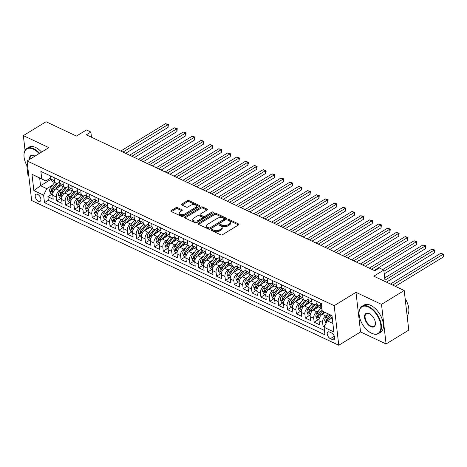 <?xml version="1.0" encoding="UTF-8"?>
<svg xmlns="http://www.w3.org/2000/svg" width="467" height="467" viewBox="0 0 467 467"><rect width="100%" height="100%" fill="white"/><g stroke="black" fill="none" stroke-linecap="round" stroke-linejoin="round"><path stroke-width="0.7" d="M211.516 229.805A0.876 0.467 -6.6 0 0 211.253 230.196A0.876 0.467 -6.6 0 0 211.498 230.476L220.757 234.837A1.255 0.671 -6.6 0 0 222.52 234.703L238.561 224.901A1.255 0.671 -6.6 0 0 238.935 224.347A1.255 0.671 -6.6 0 0 238.584 223.95L229.326 219.583A0.876 0.467 -6.6 0 0 228.094 219.677A0.876 0.467 -6.6 0 0 227.832 220.068A0.876 0.467 -6.6 0 0 228.077 220.348L229.279 220.914A4.005 2.148 -6.6 0 1 230.406 222.193A4.005 2.148 -6.6 0 1 229.215 223.967L227.873 224.785A4.005 2.148 -6.6 0 1 222.234 225.217L221.037 224.65A0.876 0.467 -6.6 0 0 219.805 224.744A0.876 0.467 -6.6 0 0 219.543 225.129A0.876 0.467 -6.6 0 0 219.788 225.409L220.99 225.975A4.005 2.148 -6.6 0 1 222.117 227.26A4.005 2.148 -6.6 0 1 220.926 229.034L219.583 229.852A4.005 2.148 -6.6 0 1 213.944 230.278L212.748 229.711A0.876 0.467 -6.6 0 0 211.516 229.805M38.446 201.213A4.08 2.253 -121.4 0 0 40.18 201.271A4.08 2.253 -121.4 0 0 40.588 197.874A4.08 2.253 -121.4 0 0 37.658 194.365A4.08 2.253 -121.4 0 0 35.924 194.307A4.08 2.253 -121.4 0 0 35.515 197.704A4.08 2.253 -121.4 0 0 38.446 201.213M177.513 207.657A1.255 0.671 -6.6 0 0 175.75 207.792L171.249 210.541A1.255 0.671 -6.6 0 0 170.875 211.096A1.255 0.671 -6.6 0 0 171.226 211.498L181.505 216.344A1.255 0.671 -6.6 0 0 183.268 216.209L199.316 206.408A1.255 0.671 -6.6 0 0 199.689 205.854A1.255 0.671 -6.6 0 0 199.333 205.451L189.053 200.612A1.255 0.671 -6.6 0 0 187.29 200.74L181.856 204.061A1.255 0.671 -6.6 0 0 181.482 204.616A1.255 0.671 -6.6 0 0 181.832 205.019L186.234 207.091A1.255 0.671 -6.6 0 0 187.997 206.957L190.694 205.311A3.351 1.792 -6.6 0 1 194.219 204.628A3.351 1.792 -6.6 0 1 196.35 206.023A3.351 1.792 -6.6 0 1 195.352 207.506L184.792 213.962A3.351 1.792 -6.6 0 1 181.26 214.645A3.351 1.792 -6.6 0 1 179.135 213.25A3.351 1.792 -6.6 0 1 180.128 211.761L181.891 210.687A1.255 0.671 -6.6 0 0 182.264 210.132A1.255 0.671 -6.6 0 0 181.908 209.736L177.513 207.657L177.635 208.731A1.255 0.671 -6.6 0 0 175.872 208.866L171.412 211.586M381.498 304.373L355.977 292.348L360.559 331.944L386.081 343.969L381.498 304.373L404.2 290.509L373.798 276.184L383.786 270.078L379.35 267.988L374.808 270.761L86.337 134.829L90.878 132.056L86.442 129.966L76.454 136.066L46.052 121.741L23.35 135.611L25.055 150.356M355.977 292.348L334.185 305.663L27.074 160.952L48.866 147.636L23.35 135.611M198.341 223.314A1.255 0.671 -6.6 0 0 197.967 223.868A1.255 0.671 -6.6 0 0 198.323 224.265L208.603 229.11A1.255 0.671 -6.6 0 0 210.366 228.976L226.407 219.175A1.255 0.671 -6.6 0 0 226.781 218.62A1.255 0.671 -6.6 0 0 226.431 218.223L216.151 213.378A1.255 0.671 -6.6 0 0 214.388 213.512L198.341 223.314L198.463 224.329M195.054 222.73L184.774 217.885A1.255 0.671 -6.6 0 1 184.424 217.482A1.255 0.671 -6.6 0 1 184.798 216.927L200.839 207.126A1.255 0.671 -6.6 0 1 202.602 206.992L207.004 209.064A1.255 0.671 -6.6 0 1 207.354 209.467A1.255 0.671 -6.6 0 1 206.98 210.022L200.471 213.997A1.255 0.671 -6.6 0 0 200.104 214.551A1.255 0.671 -6.6 0 0 200.454 214.948L203.373 216.326A1.255 0.671 -6.6 0 0 205.136 216.192L211.907 212.053A0.876 0.467 -6.6 0 1 212.835 211.878A0.876 0.467 -6.6 0 1 213.39 212.24A0.876 0.467 -6.6 0 1 213.127 212.631L196.817 222.596A1.255 0.671 -6.6 0 1 195.054 222.73M26.788 165.324L27.932 175.207L28.773 175.598M404.2 290.509L408.783 330.099L386.081 343.969M52.088 194.161L47.885 196.73L53.215 199.24L52.759 195.334L56.309 197.004A5.102 3.263 -64.8 0 1 59.449 190.507L61.521 189.24M60.961 198.347L56.764 200.909L62.088 203.419L61.638 199.514L65.187 201.189A5.102 3.263 -64.8 0 1 68.322 194.686L70.394 193.42M69.84 202.526L65.637 205.095L70.966 207.605L70.511 203.7L74.06 205.369A5.102 3.263 -64.8 0 1 77.201 198.872L79.273 197.605M78.713 206.712L74.516 209.274L79.839 211.785L79.39 207.879L82.939 209.555A5.102 3.263 -64.8 0 1 86.074 203.052L88.146 201.785M87.592 210.891L83.389 213.46L88.718 215.97L88.263 212.065L91.812 213.734A5.102 3.263 -64.8 0 1 94.953 207.237L97.025 205.97M96.465 215.077L92.268 217.64L97.591 220.15L97.142 216.244L100.691 217.92A5.102 3.263 -64.8 0 1 103.826 211.417L105.898 210.15M105.344 219.257L101.141 221.825L106.47 224.335L106.015 220.43L109.57 222.099A5.102 3.263 -64.8 0 1 112.705 215.602L114.777 214.335M114.217 223.442L110.019 226.005L115.343 228.515L114.894 224.609L118.443 226.285A5.102 3.263 -64.8 0 1 121.578 219.782L123.65 218.515M123.095 227.622L118.892 230.19L124.222 232.7L123.767 228.789L127.322 230.465A5.102 3.263 -64.8 0 1 130.456 223.967L132.529 222.701M131.968 231.807L127.771 234.37L133.095 236.88L132.646 232.975L136.195 234.65A5.102 3.263 -64.8 0 1 139.329 228.147L141.402 226.88M140.847 235.987L136.644 238.555L141.974 241.065L141.519 237.154L145.074 238.83A5.102 3.263 -64.8 0 1 148.208 232.333L150.281 231.066M149.726 240.172L145.523 242.735L150.847 245.245L150.397 241.34L153.947 243.015A5.102 3.263 -64.8 0 1 157.081 236.512L159.154 235.245M158.599 244.352L154.402 246.92L159.726 249.431L159.27 245.519L162.825 247.195A5.102 3.263 -64.8 0 1 165.96 240.698L168.032 239.431M167.478 248.537L163.275 251.1L168.599 253.61L168.149 249.705L171.698 251.38A5.102 3.263 -64.8 0 1 174.839 244.877L176.905 243.611M176.351 252.717L172.154 255.286L177.478 257.796L177.022 253.885L180.577 255.56A5.102 3.263 -64.8 0 1 183.712 249.063L185.784 247.796M185.23 256.903L181.027 259.465L186.351 261.975L185.901 258.07L189.45 259.745A5.102 3.263 -64.8 0 1 192.591 253.242L194.657 251.976M194.103 261.082L189.906 263.651L195.229 266.155L194.78 262.25L198.329 263.925A5.102 3.263 -64.8 0 1 201.464 257.428L203.536 256.161M202.982 265.268L198.779 267.83L204.102 270.34L203.653 266.435L207.202 268.105A5.102 3.263 -64.8 0 1 210.343 261.608L212.415 260.341M211.855 269.447L207.657 272.016L212.981 274.52L212.532 270.615L216.081 272.29A5.102 3.263 -64.8 0 1 219.216 265.793L221.288 264.526M220.733 273.627L216.53 276.195L221.854 278.706L221.405 274.8L224.954 276.47A5.102 3.263 -64.8 0 1 228.094 269.973L230.167 268.706M229.606 277.812L225.409 280.381L230.733 282.885L230.284 278.98L233.833 280.655A5.102 3.263 -64.8 0 1 236.967 274.158L239.04 272.891M238.485 281.992L234.282 284.561L239.612 287.071L239.157 283.165L242.706 284.835A5.102 3.263 -64.8 0 1 245.846 278.338L247.919 277.071M247.358 286.178L243.161 288.746L248.485 291.25L248.035 287.345L251.585 289.02A5.102 3.263 -64.8 0 1 254.719 282.523L256.792 281.257M256.237 290.357L252.034 292.926L257.364 295.436L256.908 291.531L260.458 293.2A5.102 3.263 -64.8 0 1 263.598 286.703L265.67 285.436M265.11 294.543L260.913 297.111L266.237 299.616L265.787 295.71L269.336 297.386A5.102 3.263 -64.8 0 1 272.471 290.888L274.543 289.622M273.989 298.722L269.786 301.291L275.116 303.801L274.66 299.896L278.209 301.565A5.102 3.263 -64.8 0 1 281.35 295.068L283.422 293.801M282.862 302.908L278.665 305.471L283.989 307.981L283.539 304.075L287.088 305.751A5.102 3.263 -64.8 0 1 290.223 299.254L292.295 297.987M291.741 307.088L287.538 309.656L292.867 312.166L292.412 308.261L295.961 309.93A5.102 3.263 -64.8 0 1 299.102 303.433L301.174 302.167M300.614 311.273L296.417 313.836L301.74 316.346L301.291 312.441L304.84 314.116A5.102 3.263 -64.8 0 1 307.975 307.619L310.047 306.352M309.493 315.453L305.29 318.021L310.619 320.531L310.164 316.626L313.713 318.296A5.102 3.263 -64.8 0 1 316.854 311.798L318.926 310.532M318.366 319.638L314.168 322.201L319.492 324.711L319.043 320.806A5.102 3.263 -64.8 0 1 322.177 314.309L325.125 312.505M52.759 195.334A5.102 3.263 115.2 0 1 55.9 188.831L61.154 185.621M61.638 199.514A5.102 3.263 115.2 0 1 64.773 193.017L70.032 189.8M70.511 203.7A5.102 3.263 115.2 0 1 73.652 197.197L78.911 193.986M79.39 207.879A5.102 3.263 115.2 0 1 82.525 201.382L87.784 198.166M88.263 212.065A5.102 3.263 115.2 0 1 91.404 205.562L96.663 202.351M97.142 216.244A5.102 3.263 115.2 0 1 100.277 209.747L105.536 206.531M106.015 220.43A5.102 3.263 115.2 0 1 109.155 213.927L114.415 210.716M114.894 224.609A5.102 3.263 115.2 0 1 118.028 218.112L123.288 214.896M123.767 228.789A5.102 3.263 115.2 0 1 126.907 222.292L132.167 219.081M132.646 232.975A5.102 3.263 115.2 0 1 135.78 226.477L141.04 223.261M141.519 237.154A5.102 3.263 115.2 0 1 144.659 230.657L149.919 227.447M150.397 241.34A5.102 3.263 115.2 0 1 153.532 234.843L158.792 231.626M159.27 245.519A5.102 3.263 115.2 0 1 162.411 239.022L167.671 235.812M168.149 249.705A5.102 3.263 115.2 0 1 171.284 243.208L176.544 239.991M177.022 253.885A5.102 3.263 115.2 0 1 180.163 247.387L185.422 244.177M185.901 258.07A5.102 3.263 115.2 0 1 189.036 251.573L194.295 248.356M194.78 262.25A5.102 3.263 115.2 0 1 197.915 255.753L203.174 252.542M203.653 266.435A5.102 3.263 115.2 0 1 206.788 259.938L212.047 256.722M212.532 270.615A5.102 3.263 115.2 0 1 215.666 264.118L220.926 260.907M221.405 274.8A5.102 3.263 115.2 0 1 224.539 268.303L229.799 265.087M230.284 278.98A5.102 3.263 115.2 0 1 233.418 272.483L238.678 269.272M239.157 283.165A5.102 3.263 115.2 0 1 242.291 276.662L247.551 273.452M248.035 287.345A5.102 3.263 115.2 0 1 251.17 280.848L256.43 277.637M256.908 291.531A5.102 3.263 115.2 0 1 260.049 285.028L265.303 281.817M265.787 295.71A5.102 3.263 115.2 0 1 268.922 289.213L274.182 286.002M274.66 299.896A5.102 3.263 115.2 0 1 277.801 293.393L283.055 290.182M283.539 304.075A5.102 3.263 115.2 0 1 286.674 297.578L291.933 294.368M292.412 308.261A5.102 3.263 115.2 0 1 295.553 301.758L300.812 298.547M301.291 312.441A5.102 3.263 115.2 0 1 304.426 305.943L309.685 302.733M310.164 316.626A5.102 3.263 115.2 0 1 313.304 310.123L318.564 306.912M331.552 332.953L329.603 332.037A3.958 2.183 -121.4 0 0 327.922 331.979A3.958 2.183 -121.4 0 0 327.53 335.265A3.958 2.183 -121.4 0 0 330.367 338.668L332.323 339.591A3.958 2.183 -121.4 0 0 333.998 339.649A3.958 2.183 -121.4 0 0 334.39 336.357A3.958 2.183 -121.4 0 0 331.552 332.953M334.185 305.663L338.768 345.259L31.657 200.541L27.074 160.952M47.885 196.73L48.299 200.314L44.488 202.643L324.968 334.81L324.104 327.32L327.239 320.817L332.23 317.77M44.488 202.643L43.624 195.153L33.858 190.554L31.978 174.284L41.738 178.89L40.874 171.395L321.354 303.562L322.224 311.057L331.984 315.657L333.87 331.92L324.104 327.32M59.624 182.148L58.556 182.801A5.102 3.263 -64.8 0 1 55.888 183.14A5.102 3.263 -64.8 0 1 54.429 180.741L54.067 177.612M68.503 186.327L67.435 186.981A5.102 3.263 -64.8 0 1 64.761 187.32A5.102 3.263 -64.8 0 1 63.308 184.92L62.946 181.797M77.382 190.513L76.308 191.166A5.102 3.263 -64.8 0 1 73.64 191.505A5.102 3.263 -64.8 0 1 72.181 189.106L71.819 185.977M86.255 194.692L85.187 195.346A5.102 3.263 -64.8 0 1 82.513 195.685A5.102 3.263 -64.8 0 1 81.06 193.285L80.698 190.162M95.134 198.878L94.06 199.532A5.102 3.263 -64.8 0 1 91.392 199.87A5.102 3.263 -64.8 0 1 89.933 197.471L89.571 194.342M104.007 203.057L102.938 203.711A5.102 3.263 -64.8 0 1 100.265 204.05A5.102 3.263 -64.8 0 1 98.811 201.651L98.449 198.528M112.886 207.243L111.811 207.897A5.102 3.263 -64.8 0 1 109.144 208.235A5.102 3.263 -64.8 0 1 107.684 205.836L107.322 202.707M121.759 211.423L120.69 212.076A5.102 3.263 -64.8 0 1 118.017 212.415A5.102 3.263 -64.8 0 1 116.563 210.016L116.201 206.893M130.637 215.608L129.563 216.262A5.102 3.263 -64.8 0 1 126.896 216.595A5.102 3.263 -64.8 0 1 125.436 214.201L125.074 211.072M139.51 219.788L138.442 220.442A5.102 3.263 -64.8 0 1 135.769 220.78A5.102 3.263 -64.8 0 1 134.315 218.381L133.953 215.258M148.389 223.973L147.315 224.627A5.102 3.263 -64.8 0 1 144.647 224.96A5.102 3.263 -64.8 0 1 143.188 222.566L142.826 219.437M157.262 228.153L156.194 228.807A5.102 3.263 -64.8 0 1 153.52 229.145A5.102 3.263 -64.8 0 1 152.067 226.746L151.705 223.623M166.141 232.338L165.067 232.992A5.102 3.263 -64.8 0 1 162.399 233.325A5.102 3.263 -64.8 0 1 160.94 230.931L160.578 227.803M175.014 236.518L173.946 237.172A5.102 3.263 -64.8 0 1 171.272 237.51A5.102 3.263 -64.8 0 1 169.819 235.111L169.457 231.988M183.893 240.703L182.819 241.357A5.102 3.263 -64.8 0 1 180.151 241.69A5.102 3.263 -64.8 0 1 178.692 239.297L178.33 236.168M192.766 244.883L191.698 245.537A5.102 3.263 -64.8 0 1 189.024 245.875A5.102 3.263 -64.8 0 1 187.571 243.476L187.209 240.353M201.645 249.069L200.571 249.722A5.102 3.263 -64.8 0 1 197.903 250.055A5.102 3.263 -64.8 0 1 196.444 247.662L196.082 244.533M210.518 253.248L209.45 253.902A5.102 3.263 -64.8 0 1 206.776 254.241A5.102 3.263 -64.8 0 1 205.322 251.841L204.96 248.718M219.397 257.434L218.322 258.088A5.102 3.263 -64.8 0 1 215.655 258.42A5.102 3.263 -64.8 0 1 214.195 256.027L213.833 252.898M228.27 261.613L227.201 262.267A5.102 3.263 -64.8 0 1 224.528 262.606A5.102 3.263 -64.8 0 1 223.074 260.207L222.712 257.083M237.148 265.799L236.074 266.453A5.102 3.263 -64.8 0 1 233.407 266.785A5.102 3.263 -64.8 0 1 231.947 264.392L231.585 261.263M246.021 269.979L244.953 270.632A5.102 3.263 -64.8 0 1 242.28 270.971A5.102 3.263 -64.8 0 1 240.826 268.572L240.464 265.449M254.9 274.164L253.832 274.818A5.102 3.263 -64.8 0 1 251.158 275.151A5.102 3.263 -64.8 0 1 249.699 272.757L249.337 269.628M263.773 278.344L262.705 278.997A5.102 3.263 -64.8 0 1 260.037 279.336A5.102 3.263 -64.8 0 1 258.578 276.937L258.216 273.814M272.652 282.529L271.584 283.183A5.102 3.263 -64.8 0 1 268.91 283.516A5.102 3.263 -64.8 0 1 267.451 281.122L267.095 277.993M281.525 286.709L280.457 287.363A5.102 3.263 -64.8 0 1 277.789 287.701A5.102 3.263 -64.8 0 1 276.33 285.302L275.968 282.179M290.404 290.894L289.336 291.548A5.102 3.263 -64.8 0 1 286.662 291.881A5.102 3.263 -64.8 0 1 285.209 289.487L284.847 286.359M299.283 295.074L298.209 295.728A5.102 3.263 -64.8 0 1 295.541 296.066A5.102 3.263 -64.8 0 1 294.082 293.667L293.72 290.544M308.156 299.259L307.088 299.913A5.102 3.263 -64.8 0 1 304.414 300.246A5.102 3.263 -64.8 0 1 302.96 297.853L302.598 294.724M317.035 303.439L315.961 304.093A5.102 3.263 -64.8 0 1 313.293 304.431A5.102 3.263 -64.8 0 1 311.833 302.032L311.471 298.909M325.184 325.079L323.041 326.386L322.592 322.481A5.102 3.263 -64.8 0 1 325.727 315.978L327.799 314.717M321.926 308.5L318.617 306.942A5.102 3.263 -64.8 0 1 317.157 304.542L316.795 301.419M321.926 308.477A5.102 3.263 -64.8 0 1 320.712 306.218L320.35 303.089M50.518 175.942L50.88 179.065A5.102 3.263 115.2 0 0 52.333 181.465L55.888 183.14M59.391 180.122L59.753 183.251A5.102 3.263 115.2 0 0 61.212 185.644L64.761 187.32M68.27 184.307L68.631 187.43A5.102 3.263 115.2 0 0 70.085 189.83L73.64 191.505M77.143 188.487L77.504 191.616A5.102 3.263 115.2 0 0 78.964 194.009L82.513 195.685M86.021 192.673L86.383 195.796A5.102 3.263 115.2 0 0 87.837 198.195L91.392 199.87M94.894 196.852L95.256 199.981A5.102 3.263 115.2 0 0 96.716 202.374L100.265 204.05M103.773 201.038L104.135 204.161A5.102 3.263 115.2 0 0 105.589 206.56L109.144 208.235M112.646 205.217L113.008 208.346A5.102 3.263 115.2 0 0 114.468 210.74L118.017 212.415M121.525 209.403L121.887 212.526A5.102 3.263 115.2 0 0 123.346 214.925L126.896 216.595M130.404 213.582L130.76 216.711A5.102 3.263 115.2 0 0 132.219 219.105L135.769 220.78M139.277 217.768L139.639 220.891A5.102 3.263 115.2 0 0 141.098 223.29L144.647 224.96M148.156 221.948L148.518 225.076A5.102 3.263 115.2 0 0 149.971 227.47L153.52 229.145M157.029 226.133L157.391 229.256A5.102 3.263 115.2 0 0 158.85 231.655L162.399 233.325M165.908 230.313L166.27 233.442A5.102 3.263 115.2 0 0 167.723 235.835L171.272 237.51M174.781 234.498L175.143 237.621A5.102 3.263 115.2 0 0 176.602 240.02L180.151 241.69M183.659 238.678L184.021 241.807A5.102 3.263 115.2 0 0 185.475 244.2L189.024 245.875M192.532 242.863L192.894 245.986A5.102 3.263 115.2 0 0 194.354 248.386L197.903 250.055M201.411 247.043L201.773 250.172A5.102 3.263 115.2 0 0 203.227 252.565L206.776 254.241M210.284 251.228L210.646 254.352A5.102 3.263 115.2 0 0 212.106 256.751L215.655 258.42M219.163 255.408L219.525 258.537A5.102 3.263 115.2 0 0 220.979 260.93L224.528 262.606M228.036 259.594L228.398 262.717A5.102 3.263 115.2 0 0 229.857 265.116L233.407 266.785M236.915 263.773L237.277 266.902A5.102 3.263 115.2 0 0 238.73 269.296L242.28 270.971M245.788 267.959L246.15 271.082A5.102 3.263 115.2 0 0 247.609 273.481L251.158 275.151M254.667 272.138L255.029 275.267A5.102 3.263 115.2 0 0 256.482 277.661L260.037 279.336M263.54 276.324L263.902 279.447A5.102 3.263 115.2 0 0 265.361 281.846L268.91 283.516M272.419 280.504L272.781 283.627A5.102 3.263 115.2 0 0 274.234 286.026L277.789 287.701M281.292 284.689L281.654 287.812A5.102 3.263 115.2 0 0 283.113 290.211L286.662 291.881M290.17 288.869L290.532 291.992A5.102 3.263 115.2 0 0 291.986 294.391L295.541 296.066M299.043 293.054L299.405 296.177A5.102 3.263 115.2 0 0 300.865 298.576L304.414 300.246M307.922 297.234L308.284 300.357A5.102 3.263 115.2 0 0 309.738 302.756L313.293 304.431M314.168 322.201L313.713 318.296M305.29 318.021L304.84 314.116M296.417 313.836L295.961 309.93M287.538 309.656L287.088 305.751M278.665 305.471L278.209 301.565M269.786 301.291L269.336 297.386M260.913 297.111L260.458 293.2M252.034 292.926L251.585 289.02M243.161 288.746L242.706 284.835M234.282 284.561L233.833 280.655M225.409 280.381L224.954 276.47M216.53 276.195L216.081 272.29M207.657 272.016L207.202 268.105M198.779 267.83L198.329 263.925M189.906 263.651L189.45 259.745M181.027 259.465L180.577 255.56M172.154 255.286L171.698 251.38M163.275 251.1L162.825 247.195M154.402 246.92L153.947 243.015M145.523 242.735L145.074 238.83M136.644 238.555L136.195 234.65M127.771 234.37L127.322 230.465M118.892 230.19L118.443 226.285M110.019 226.005L109.57 222.099M101.141 221.825L100.691 217.92M92.268 217.64L91.812 213.734M83.389 213.46L82.939 209.555M74.516 209.274L74.06 205.369M65.637 205.095L65.187 201.189M56.764 200.909L56.309 197.004M48.299 200.314L324.466 330.443M323.041 326.386L324.273 326.964M50.926 179.381L40.547 185.726L46.758 188.65L52.643 185.06M327.239 320.817L332.889 323.485M332.002 315.78L322.224 311.057L319.265 314.857A1.722 1.103 -64.8 0 0 318.879 315.558L317.572 316.357C317.869 317.437 318.225 317.607 318.634 316.859A3.38 2.16 -64.8 0 1 319.656 314.443L322.259 311.075M360.559 331.944L338.768 345.259M91.479 137.251L90.878 132.056M385.112 281.513L383.786 270.078M50.751 177.962L45.865 180.951L39.654 178.02L40.547 185.726L33.858 190.554M41.738 178.89L45.865 180.951M46.758 188.65L43.624 195.153M31.978 174.284L39.654 178.02M212.03 230.727A0.876 0.467 -6.6 0 1 212.87 230.786L214.067 231.346A4.005 2.148 -6.6 0 0 219.712 230.92L219.583 229.852M222.117 227.26L222.239 228.328A4.005 2.148 -6.6 0 1 221.049 230.103L219.712 230.92M230.406 222.193L230.529 223.267A4.005 2.148 -6.6 0 1 229.338 225.041L228.001 225.853A4.005 2.148 -6.6 0 1 222.356 226.285L221.16 225.719A0.876 0.467 -6.6 0 0 220.319 225.66M238.52 224.931L229.449 220.657A0.876 0.467 -6.6 0 0 228.608 220.599M226.367 219.204L216.274 214.446A1.255 0.671 -6.6 0 0 214.511 214.581L198.51 224.353M208.895 227.896A0.876 0.467 -6.6 0 0 210.127 227.803L224.207 219.198A0.876 0.467 -6.6 0 0 224.469 218.813A0.876 0.467 -6.6 0 0 224.224 218.533L222.957 217.937A4.005 2.148 -6.6 0 0 217.318 218.363L207.692 224.248A4.005 2.148 -6.6 0 0 206.502 226.022A4.005 2.148 -6.6 0 0 207.628 227.301L208.895 227.896L209.018 228.97A0.876 0.467 -6.6 0 0 210.249 228.871L210.127 227.803M224.469 218.813L224.592 219.881A0.876 0.467 -6.6 0 1 224.335 220.272L210.249 228.871M206.502 226.022L206.624 227.09A4.005 2.148 -6.6 0 0 207.751 228.375L207.628 227.301M209.018 228.97L207.751 228.375M184.961 217.972L200.962 208.194L200.839 207.126M206.939 210.045L202.725 208.06A1.255 0.671 -6.6 0 0 200.962 208.194M200.104 214.551L200.226 215.62A1.255 0.671 -6.6 0 0 200.577 216.023L203.495 217.394A1.255 0.671 -6.6 0 0 205.258 217.26L212.036 213.121L211.907 212.053M212.619 212.94A0.876 0.467 -6.6 0 0 212.036 213.121M193.723 218.118A3.351 1.792 -6.6 0 0 192.725 219.601A3.351 1.792 -6.6 0 0 194.856 221.002A3.351 1.792 -6.6 0 0 198.382 220.319L202.106 218.042A1.255 0.671 -6.6 0 0 202.48 217.488A1.255 0.671 -6.6 0 0 202.123 217.091L199.205 215.713A1.255 0.671 -6.6 0 0 197.442 215.847L193.723 218.118M192.725 219.601L192.848 220.675A3.351 1.792 -6.6 0 0 194.978 222.07A3.351 1.792 -6.6 0 0 198.51 221.387L198.382 220.319M202.48 217.488L202.602 218.562A1.255 0.671 -6.6 0 1 202.229 219.116L198.51 221.387M181.844 210.716L177.635 208.731M179.135 213.25L179.258 214.318A3.351 1.792 -6.6 0 0 181.389 215.713A3.351 1.792 -6.6 0 0 184.914 215.03L184.792 213.962M196.35 206.023L196.473 207.097A3.351 1.792 -6.6 0 1 195.475 208.58L184.914 215.03M199.269 206.437L189.176 201.68A1.255 0.671 -6.6 0 0 187.413 201.814L182.019 205.106M330.829 318.628L332.136 316.941M326.059 323.263L324.74 320.619A3.38 2.16 -64.8 0 1 325.779 317.327L328.319 314.046M395.31 286.318L443.23 257.048L442.92 254.369L440.702 253.324L390.447 284.024M327.589 320.607A3.38 2.16 -64.8 0 1 328.529 318.622L331.074 315.342M330.006 314.84L327.466 318.12A3.38 2.16 115.2 0 0 326.445 320.543L326.918 321.483M326.445 320.543L327.752 319.743A1.722 1.103 -64.8 0 1 328.138 319.043L331.021 315.318M392.665 285.074L442.92 254.369L443.527 254.141L443.23 257.048M440.702 253.324L443.527 254.141M371.493 333.175A15.563 8.587 -121.4 0 0 380.809 325.225A15.563 8.587 -121.4 0 0 368.469 307.064A15.563 8.587 -121.4 0 0 359.047 313.123A15.563 8.587 -121.4 0 0 371.218 333.047A15.563 8.587 -121.4 0 0 371.493 333.175M359.047 312.954A15.948 8.797 58.6 0 1 359.053 312.785A15.948 8.797 58.6 0 1 361.937 306.346A15.948 8.797 58.6 0 1 368.702 306.58A15.948 8.797 58.6 0 1 380.15 320.298A15.948 8.797 58.6 0 1 378.568 333.566A15.948 8.797 58.6 0 1 371.802 333.333A15.948 8.797 58.6 0 1 371.522 333.193A15.948 8.797 58.6 0 1 371.37 333.117M370.734 326.649A7.781 4.296 58.6 0 1 364.564 317.572A7.781 4.296 58.6 0 1 369.222 313.596A7.781 4.296 58.6 0 1 369.362 313.661A7.781 4.296 58.6 0 1 375.445 323.619A7.781 4.296 58.6 0 1 370.734 326.649M369.514 313.736A7.402 4.08 -121.4 0 0 366.397 313.643A7.402 4.08 -121.4 0 0 365.661 319.796A7.402 4.08 -121.4 0 0 370.967 326.159A7.402 4.08 -121.4 0 0 374.108 326.27A7.402 4.08 -121.4 0 0 375.445 323.45M405.128 298.524A15.948 8.797 58.6 0 1 407.131 315.85M406.255 308.278A15.948 8.797 58.6 0 1 406.605 311.285M361.937 306.346L363.933 305.126A15.948 8.797 58.6 0 1 370.705 305.36A15.948 8.797 58.6 0 1 382.146 319.078A15.948 8.797 58.6 0 1 380.564 332.346L378.568 333.566M39.123 153.59A15.563 8.587 -121.4 0 0 33.396 149.177A15.563 8.587 -121.4 0 0 23.975 155.231A15.563 8.587 -121.4 0 0 27.781 167.028M23.98 155.062A15.948 8.797 58.6 0 1 23.98 154.892A15.948 8.797 58.6 0 1 26.87 148.453A15.948 8.797 58.6 0 1 33.636 148.687A15.948 8.797 58.6 0 1 39.584 153.31M29.474 159.486A7.781 4.296 58.6 0 1 34.155 155.704A7.781 4.296 58.6 0 1 34.289 155.768A7.781 4.296 58.6 0 1 34.943 156.141M34.441 155.85A7.402 4.08 -121.4 0 0 31.324 155.75A7.402 4.08 -121.4 0 0 29.993 159.165M26.87 148.453L28.866 147.233A15.948 8.797 58.6 0 1 35.632 147.467A15.948 8.797 58.6 0 1 41.581 152.09M324.583 312.843L324.921 312.4M321.938 314.466L323.923 311.903M319.014 319.942L317 318.99L315.867 316.433A3.38 2.16 -64.8 0 1 316.9 313.147L320.882 308.004M386.437 282.138L434.351 252.863L434.041 250.189L431.823 249.144L384.697 277.935M322.037 309.481L318.587 313.941A3.38 2.16 115.2 0 0 317.572 316.357M318.412 317.321L318.634 316.859M384.954 280.177L434.041 250.189L434.649 249.956L434.351 252.863M431.823 249.144L434.649 249.956M315.704 308.658L317.683 306.101M313.059 310.281L317.216 304.916M310.141 315.762L308.121 314.811L306.988 312.254A3.38 2.16 -64.8 0 1 308.027 308.961L312.003 303.824M384.23 273.878L425.478 248.683L425.168 246.004L422.95 244.959L382.683 269.558M313.719 304.577L309.714 309.755A3.38 2.16 115.2 0 0 308.693 312.178C308.996 313.258 309.352 313.427 309.761 312.68A3.38 2.16 -64.8 0 1 310.777 310.257L315.295 304.426M308.693 312.178L310 311.378A1.722 1.103 -64.8 0 1 310.386 310.678L315.196 304.461M309.533 313.135L309.761 312.68M383.915 271.204L425.168 246.004L425.776 245.776L425.478 248.683M422.95 244.959L425.776 245.776M306.831 304.478L308.804 301.921M304.186 306.101L308.343 300.73M301.262 311.577L299.248 310.625L298.115 308.068A3.38 2.16 -64.8 0 1 299.149 304.782L303.13 299.639M374.131 270.446L416.599 244.498L416.29 241.824L414.071 240.779L369.269 268.151M304.846 300.398L300.836 305.576A3.38 2.16 115.2 0 0 299.82 307.992C300.118 309.072 300.474 309.242 300.882 308.494A3.38 2.16 -64.8 0 1 301.904 306.078L306.416 300.24M299.82 307.992L301.127 307.193A1.722 1.103 -64.8 0 1 301.513 306.492L306.323 300.281M300.655 308.956L300.882 308.494M371.487 269.196L416.29 241.824L416.897 241.591L416.599 244.498M414.071 240.779L416.897 241.591M297.952 300.293L299.931 297.736M295.307 301.916L299.464 296.551M292.389 307.397L290.369 306.445L289.236 303.889A3.38 2.16 -64.8 0 1 290.276 300.596L294.251 295.459M365.258 266.26L407.726 240.318L407.417 237.639L405.193 236.594L360.39 263.966M295.967 296.212L291.963 301.39A3.38 2.16 115.2 0 0 290.941 303.813C291.245 304.893 291.601 305.062 292.009 304.315A3.38 2.16 -64.8 0 1 293.025 301.892L297.543 296.06M290.941 303.813L292.249 303.013A1.722 1.103 -64.8 0 1 292.634 302.312L297.444 296.096M291.782 304.77L292.009 304.315M362.608 265.011L407.417 237.639L408.024 237.411L407.726 240.318M405.193 236.594L408.024 237.411M289.079 296.113L291.052 293.556M286.434 297.736L290.591 292.365M283.51 303.211L281.496 302.26L280.363 299.703A3.38 2.16 -64.8 0 1 281.397 296.417L285.378 291.274M356.379 262.08L398.847 236.133L398.538 233.459L396.32 232.414L351.511 259.786M287.094 292.033L283.084 297.21A3.38 2.16 115.2 0 0 282.068 299.627C282.366 300.713 282.722 300.876 283.13 300.129A3.38 2.16 -64.8 0 1 284.152 297.712L288.664 291.881M282.068 299.627L283.376 298.827A1.722 1.103 -64.8 0 1 283.761 298.127L288.571 291.916M282.903 300.59L283.13 300.129M353.735 260.831L398.538 233.459L399.145 233.226L398.847 236.133M396.32 232.414L399.145 233.226M280.2 291.928L282.179 289.371M277.556 293.55L281.712 288.186M274.631 299.032L272.617 298.08L271.485 295.523A3.38 2.16 -64.8 0 1 272.524 292.231L276.499 287.094M347.506 257.895L389.974 231.953L389.665 229.274L387.441 228.229L342.638 255.601M278.215 287.847L274.211 293.025A3.38 2.16 115.2 0 0 273.189 295.448C273.493 296.527 273.849 296.697 274.257 295.95A3.38 2.16 -64.8 0 1 275.273 293.527L279.791 287.695M273.189 295.448L274.497 294.648A1.722 1.103 -64.8 0 1 274.882 293.947L279.692 287.73M274.03 296.405L274.257 295.95M344.856 256.646L389.665 229.274L390.272 229.046L389.974 231.953M387.441 228.229L390.272 229.046M271.327 287.748L273.3 285.191M268.683 289.371L272.839 284M265.758 294.846L263.744 293.895L262.606 291.338A3.38 2.16 -64.8 0 1 263.645 288.051L267.626 282.909M338.628 253.715L381.095 227.768L380.786 225.094L378.568 224.049L333.759 251.421M269.342 283.667L265.332 288.845A3.38 2.16 115.2 0 0 264.316 291.262C264.614 292.348 264.97 292.511 265.379 291.764A3.38 2.16 -64.8 0 1 266.4 289.347L270.913 283.516M264.316 291.262L265.618 290.462A1.722 1.103 -64.8 0 1 266.009 289.762L270.819 283.551M265.151 292.225L265.379 291.764M335.983 252.466L380.786 225.094L381.393 224.861L381.095 227.768M378.568 224.049L381.393 224.861M262.448 283.562L264.427 281.006M259.804 285.185L263.96 279.821M256.879 290.667L254.865 289.715L253.733 287.158A3.38 2.16 -64.8 0 1 254.772 283.866L258.747 278.729M329.749 249.53L372.222 223.588L371.913 220.909L369.689 219.864L324.886 247.236M260.463 279.482L256.459 284.66A3.38 2.16 115.2 0 0 255.437 287.082C255.741 288.162 256.097 288.332 256.506 287.584A3.38 2.16 -64.8 0 1 257.521 285.162L262.04 279.33M255.437 287.082L256.745 286.283A1.722 1.103 -64.8 0 1 257.13 285.582L261.94 279.365M256.278 288.04L256.506 287.584M327.104 248.281L371.913 220.909L372.52 220.681L372.222 223.588M369.689 219.864L372.52 220.681M253.569 279.383L255.548 276.826M250.931 281.006L255.087 275.635M248.006 286.481L245.992 285.53L244.854 282.973A3.38 2.16 -64.8 0 1 245.893 279.686L249.874 274.543M320.876 245.35L363.344 219.402L363.034 216.729L360.816 215.684L316.007 243.056M251.59 275.302L247.58 280.48A3.38 2.16 115.2 0 0 246.564 282.897C246.862 283.983 247.218 284.146 247.627 283.399A3.38 2.16 -64.8 0 1 248.648 280.982L253.161 275.151M246.564 282.897L247.866 282.097A1.722 1.103 -64.8 0 1 248.257 281.397L253.067 275.186M247.399 283.86L247.627 283.399M318.231 244.101L363.034 216.729L363.641 216.495L363.344 219.402M360.816 215.684L363.641 216.495M244.696 275.197L246.675 272.64M242.052 276.826L246.208 271.455M239.127 282.302L237.113 281.35L235.981 278.793A3.38 2.16 -64.8 0 1 237.02 275.501L240.995 270.364M311.997 241.165L354.471 215.223L354.155 212.543L351.937 211.498L307.134 238.87M242.712 271.117L238.707 276.295A3.38 2.16 115.2 0 0 237.685 278.717C237.989 279.797 238.339 279.966 238.754 279.219A3.38 2.16 -64.8 0 1 239.769 276.797L244.288 270.965M237.685 278.717L238.993 277.918A1.722 1.103 -64.8 0 1 239.378 277.217L244.188 271M238.526 279.675L238.754 279.219M309.352 239.915L354.155 212.543L354.768 212.316L354.471 215.223M351.937 211.498L354.768 212.316M235.817 271.018L237.796 268.461M233.179 272.64L237.335 267.27M230.254 278.116L228.24 277.17L227.102 274.608A3.38 2.16 -64.8 0 1 228.141 271.321L232.122 266.178M303.124 236.985L345.592 211.037L345.282 208.364L343.064 207.319L298.255 234.691M233.839 266.937L229.828 272.115A3.38 2.16 115.2 0 0 228.812 274.532C229.11 275.618 229.466 275.781 229.875 275.034A3.38 2.16 -64.8 0 1 230.896 272.617L235.409 266.785M228.812 274.532L230.114 273.732A1.722 1.103 -64.8 0 1 230.505 273.032L235.315 266.82M229.647 275.495L229.875 275.034M300.474 235.736L345.282 208.364L345.889 208.13L345.592 211.037M343.064 207.319L345.889 208.13M226.944 266.832L228.923 264.275M224.3 268.461L228.456 263.09M221.376 273.936L219.362 272.985L218.229 270.428A3.38 2.16 -64.8 0 1 219.268 267.136L223.244 261.999M294.245 232.799L336.713 206.858L336.403 204.178L334.185 203.133L289.382 230.505M224.96 262.752L220.955 267.93A3.38 2.16 115.2 0 0 219.934 270.352C220.237 271.432 220.587 271.601 220.996 270.854A3.38 2.16 -64.8 0 1 222.018 268.432L226.536 262.6M219.934 270.352L221.241 269.552A1.722 1.103 -64.8 0 1 221.627 268.852L226.437 262.635M220.774 271.309L220.996 270.854M291.601 231.55L336.403 204.178L337.016 203.951L336.713 206.858M334.185 203.133L337.016 203.951M218.066 262.652L220.045 260.096M215.427 264.275L219.583 258.905M212.503 269.751L210.489 268.805L209.35 266.243A3.38 2.16 -64.8 0 1 210.389 262.956L214.371 257.819M285.372 228.62L327.84 202.672L327.53 199.999L325.312 198.954L280.504 226.326M216.087 258.572L212.076 263.75A3.38 2.16 115.2 0 0 211.061 266.167C211.358 267.252 211.714 267.416 212.123 266.669A3.38 2.16 -64.8 0 1 213.145 264.252L217.657 258.42M211.061 266.167L212.362 265.367A1.722 1.103 -64.8 0 1 212.754 264.666L217.564 258.455M211.895 267.13L212.123 266.669M282.722 227.371L327.53 199.999L328.138 199.765L327.84 202.672M325.312 198.954L328.138 199.765M209.193 258.467L211.172 255.91M206.548 260.096L210.705 254.725M203.624 265.571L201.61 264.62L200.477 262.063A3.38 2.16 -64.8 0 1 201.516 258.771L205.492 253.634M276.493 224.434L318.961 198.493L318.652 195.813L316.433 194.768L271.631 222.14M207.208 254.387L203.203 259.564A3.38 2.16 115.2 0 0 202.182 261.987C202.485 263.067 202.836 263.236 203.244 262.489A3.38 2.16 -64.8 0 1 204.266 260.066L208.784 254.235M202.182 261.987L203.489 261.187A1.722 1.103 -64.8 0 1 203.875 260.487L208.685 254.27M203.022 262.944L203.244 262.489M273.849 223.191L318.652 195.813L319.265 195.585L318.961 198.493M316.433 194.768L319.265 195.585M200.314 254.287L202.293 251.731M197.675 255.91L201.832 250.54M194.751 261.386L192.737 260.44L191.598 257.877A3.38 2.16 -64.8 0 1 192.637 254.591L196.619 249.454M267.62 220.255L310.088 194.307L309.779 191.633L307.56 190.589L262.752 217.961M198.335 250.207L194.325 255.385A3.38 2.16 115.2 0 0 193.303 257.802C193.607 258.887 193.963 259.051 194.371 258.304A3.38 2.16 -64.8 0 1 195.393 255.887L199.905 250.055M193.303 257.802L194.611 257.002A1.722 1.103 -64.8 0 1 195.002 256.301L199.812 250.09M194.144 258.765L194.371 258.304M264.97 219.005L309.779 191.633L310.386 191.4L310.088 194.307M307.56 190.589L310.386 191.4M191.441 250.102L193.42 247.545M188.796 251.731L192.953 246.36M185.872 257.206L183.858 256.255L182.725 253.698A3.38 2.16 -64.8 0 1 183.764 250.405L187.74 245.268M258.741 216.069L301.209 190.127L300.9 187.454L298.682 186.403L253.879 213.775M189.456 246.021L185.452 251.199A3.38 2.16 115.2 0 0 184.43 253.622C184.734 254.702 185.084 254.871 185.492 254.124A3.38 2.16 -64.8 0 1 186.514 251.701L191.026 245.87M184.43 253.622L185.738 252.822A1.722 1.103 -64.8 0 1 186.123 252.122L190.933 245.905M185.271 254.579L185.492 254.124M256.097 214.826L300.9 187.454L301.507 187.22L301.635 188.289L301.209 190.127M298.682 186.403L301.507 187.22M182.562 245.922L184.541 243.365M179.918 247.545L184.08 242.175M176.999 253.021L174.985 252.075L173.847 249.512A3.38 2.16 -64.8 0 1 174.886 246.226L178.861 241.089M249.868 211.89L292.336 185.942L292.027 183.268L289.809 182.223L245 209.595M180.583 241.842L176.573 247.02A3.38 2.16 115.2 0 0 175.551 249.436C175.855 250.522 176.211 250.686 176.619 249.938A3.38 2.16 -64.8 0 1 177.635 247.522L182.153 241.69M175.551 249.436L176.859 248.637A1.722 1.103 -64.8 0 1 177.244 247.936L182.06 241.725M176.392 250.4L176.619 249.938M247.218 210.64L292.027 183.268L292.634 183.035L292.336 185.942M289.809 182.223L292.634 183.035M173.689 241.737L175.668 239.18M171.045 243.365L175.201 237.995M168.12 248.841L166.106 247.889L164.974 245.333A3.38 2.16 -64.8 0 1 166.013 242.04L169.988 236.903M240.99 207.704L283.457 181.762L283.148 179.089L280.93 178.038L236.127 205.41M171.704 237.656L167.7 242.834A3.38 2.16 115.2 0 0 166.678 245.257C166.982 246.337 167.332 246.506 167.741 245.759A3.38 2.16 -64.8 0 1 168.762 243.336L173.275 237.505M166.678 245.257L167.986 244.457A1.722 1.103 -64.8 0 1 168.371 243.756L173.181 237.54M167.519 246.214L167.741 245.759M238.345 206.461L283.148 179.089L283.755 178.855L283.883 179.923L283.457 181.762M280.93 178.038L283.755 178.855M164.81 237.557L166.789 235M162.166 239.18L166.328 233.809M159.247 244.655L157.233 243.71L156.095 241.147A3.38 2.16 -64.8 0 1 157.134 237.861L161.109 232.724M232.117 203.524L274.584 177.577L274.275 174.903L272.057 173.858L227.248 201.23M162.831 233.477L158.821 238.655A3.38 2.16 115.2 0 0 157.799 241.071C158.103 242.157 158.459 242.32 158.868 241.573A3.38 2.16 -64.8 0 1 159.883 239.157L164.402 233.325M157.799 241.071L159.107 240.277A1.722 1.103 -64.8 0 1 159.492 239.571L164.308 233.36M158.64 242.034L158.868 241.573M229.466 202.275L274.275 174.903L274.882 174.67L274.584 177.577M272.057 173.858L274.882 174.67M155.937 233.372L157.916 230.815M153.293 235L157.449 229.63M150.368 240.476L148.354 239.524L147.222 236.967A3.38 2.16 -64.8 0 1 148.261 233.675L152.236 228.538M223.238 199.339L265.705 173.397L265.396 170.724L263.178 169.673L218.375 197.045M153.952 229.291L149.942 234.469A3.38 2.16 115.2 0 0 148.926 236.892C149.224 237.972 149.58 238.141 149.989 237.394A3.38 2.16 -64.8 0 1 151.01 234.971L155.523 229.139M148.926 236.892L150.234 236.092A1.722 1.103 -64.8 0 1 150.619 235.391L155.429 229.174M149.767 237.849L149.989 237.394M220.593 198.096L265.396 170.724L266.003 170.49L266.132 171.558L265.705 173.397M263.178 169.673L266.003 170.49M147.058 229.192L149.037 226.635M144.414 230.815L148.576 225.444M141.495 236.29L139.481 235.345L138.343 232.782A3.38 2.16 -64.8 0 1 139.382 229.495L143.357 224.358M214.365 195.159L256.832 169.212L256.523 166.538L254.305 165.493L209.496 192.865M145.079 225.112L141.069 230.289A3.38 2.16 115.2 0 0 140.047 232.706C140.351 233.792 140.707 233.955 141.116 233.208A3.38 2.16 -64.8 0 1 142.131 230.791L146.65 224.96M140.047 232.706L141.355 231.912A1.722 1.103 -64.8 0 1 141.74 231.206L146.556 224.995M140.888 233.669L141.116 233.208M211.714 193.91L256.523 166.538L257.13 166.305L256.832 169.212M254.305 165.493L257.13 166.305M138.185 225.006L140.164 222.455M135.541 226.635L139.697 221.265M132.616 232.111L130.602 231.159L129.47 228.602A3.38 2.16 -64.8 0 1 130.509 225.31L134.484 220.173M205.486 190.974L247.954 165.032L247.644 162.358L245.426 161.308L200.623 188.68M136.201 220.926L132.19 226.104A3.38 2.16 115.2 0 0 131.174 228.526C131.472 229.606 131.828 229.776 132.237 229.028A3.38 2.16 -64.8 0 1 133.258 226.606L137.771 220.774M131.174 228.526L132.482 227.727A1.722 1.103 -64.8 0 1 132.867 227.026L137.677 220.809M132.015 229.484L132.237 229.028M202.841 189.73L247.644 162.358L248.251 162.125L248.38 163.193L247.954 165.032M245.426 161.308L248.251 162.125M129.306 220.827L131.285 218.27M126.662 222.45L130.818 217.079M123.743 227.925L121.729 226.98L120.591 224.417A3.38 2.16 -64.8 0 1 121.63 221.13L125.605 215.993M196.613 186.794L239.081 160.846L238.771 158.173L236.553 157.128L191.744 184.5M127.328 216.746L123.317 221.924A3.38 2.16 115.2 0 0 122.296 224.341C122.599 225.427 122.955 225.59 123.364 224.843A3.38 2.16 -64.8 0 1 124.38 222.426L128.898 216.595M122.296 224.341L123.603 223.547A1.722 1.103 -64.8 0 1 123.989 222.841L128.799 216.63M123.136 225.304L123.364 224.843M193.963 185.545L238.771 158.173L239.378 157.939L239.081 160.846M236.553 157.128L239.378 157.939M120.433 216.641L122.412 214.09M117.789 218.27L121.945 212.899M114.864 223.746L112.851 222.794L111.718 220.237A3.38 2.16 -64.8 0 1 112.751 216.945L116.732 211.808M187.734 182.609L230.202 156.667L229.892 153.993L227.674 152.942L182.871 180.32M118.449 212.561L114.438 217.739A3.38 2.16 115.2 0 0 113.423 220.161C113.72 221.241 114.076 221.411 114.485 220.663A3.38 2.16 -64.8 0 1 115.507 218.241L120.019 212.409M113.423 220.161L114.73 219.362A1.722 1.103 -64.8 0 1 115.115 218.661L119.926 212.444M114.263 221.119L114.485 220.663M185.09 181.365L229.892 153.993L230.5 153.76L230.628 154.828L230.202 156.667M227.674 152.942L230.5 153.76M111.555 212.462L113.534 209.905M108.91 214.084L113.067 208.714M105.991 219.56L103.978 218.614L102.839 216.052A3.38 2.16 -64.8 0 1 103.878 212.765L107.854 207.628M178.861 178.429L221.329 152.481L221.019 149.808L218.801 148.763L173.993 176.135M109.576 208.381L105.565 213.559A3.38 2.16 115.2 0 0 104.544 215.976C104.847 217.062 105.203 217.225 105.612 216.478A3.38 2.16 -64.8 0 1 106.628 214.061L111.146 208.229M104.544 215.976L105.851 215.182A1.722 1.103 -64.8 0 1 106.237 214.476L111.047 208.264M105.384 216.939L105.612 216.478M176.211 177.18L221.019 149.808L221.627 149.574L221.329 152.481M218.801 148.763L221.627 149.574M102.682 208.276L104.655 205.725M100.037 209.905L104.194 204.534M97.113 215.38L95.099 214.429L93.966 211.872A3.38 2.16 -64.8 0 1 94.999 208.58L98.981 203.443M169.982 174.244L212.45 148.302L212.141 145.628L209.922 144.583L165.12 171.955M100.697 204.196L96.687 209.374A3.38 2.16 115.2 0 0 95.671 211.796C95.969 212.876 96.325 213.045 96.733 212.298A3.38 2.16 -64.8 0 1 97.755 209.876L102.267 204.044M95.671 211.796L96.978 210.996A1.722 1.103 -64.8 0 1 97.364 210.296L102.174 204.079M96.511 212.754L96.733 212.298M167.338 173L212.141 145.628L212.748 145.395L212.45 148.302M209.922 144.583L212.748 145.395M93.803 204.097L95.782 201.54M91.158 205.719L95.315 200.349M88.24 211.195L86.22 210.249L85.087 207.687A3.38 2.16 -64.8 0 1 86.126 204.4L90.102 199.263M161.109 170.064L203.577 144.116L203.268 141.443L201.049 140.398L156.241 167.77M91.818 200.016L87.814 205.194A3.38 2.16 115.2 0 0 86.792 207.611C87.095 208.696 87.452 208.86 87.86 208.113A3.38 2.16 -64.8 0 1 88.876 205.696L93.394 199.864M86.792 207.611L88.1 206.817A1.722 1.103 -64.8 0 1 88.485 206.11L93.295 199.899M87.633 208.574L87.86 208.113M158.459 168.815L203.268 141.443L203.875 141.209L203.577 144.116M201.049 140.398L203.875 141.209M84.93 199.911L86.903 197.36M82.285 201.54L86.442 196.169M79.361 207.015L77.347 206.064L76.214 203.507A3.38 2.16 -64.8 0 1 77.248 200.215L81.229 195.078M152.23 165.878L194.698 139.937L194.389 137.263L192.171 136.218L147.368 163.59M82.945 195.831L78.935 201.008A3.38 2.16 115.2 0 0 77.919 203.431C78.217 204.511 78.573 204.68 78.981 203.933A3.38 2.16 -64.8 0 1 80.003 201.51L84.515 195.679M77.919 203.431L79.227 202.631A1.722 1.103 -64.8 0 1 79.612 201.931L84.422 195.714M78.754 204.388L78.981 203.933M149.586 164.635L194.389 137.263L194.996 137.029L194.698 139.937M192.171 136.218L194.996 137.029M76.051 195.731L78.03 193.175M73.407 197.354L77.563 191.984M70.488 202.83L68.468 201.884L67.336 199.321A3.38 2.16 -64.8 0 1 68.375 196.035L72.35 190.898M143.357 161.699L185.825 135.751L185.516 133.077L183.292 132.033L138.489 159.405M74.066 191.651L70.062 196.829A3.38 2.16 115.2 0 0 69.04 199.246C69.344 200.331 69.7 200.495 70.108 199.748A3.38 2.16 -64.8 0 1 71.124 197.331L75.642 191.499M69.04 199.246L70.348 198.452A1.722 1.103 -64.8 0 1 70.733 197.745L75.543 191.534M69.881 200.209L70.108 199.748M140.707 160.45L185.516 133.077L186.123 132.844L185.825 135.751M183.292 132.033L186.123 132.844M67.178 191.546L69.151 188.995M64.534 193.175L68.69 187.804M61.609 198.65L59.595 197.699L58.463 195.142A3.38 2.16 -64.8 0 1 59.496 191.849L63.477 186.712M134.478 157.513L176.946 131.571L176.637 128.898L174.419 127.853L129.61 155.225M65.193 187.465L61.183 192.649A3.38 2.16 115.2 0 0 60.167 195.066C60.465 196.146 60.821 196.315 61.23 195.568A3.38 2.16 -64.8 0 1 62.251 193.151L66.763 187.314M60.167 195.066L61.469 194.266A1.722 1.103 -64.8 0 1 61.86 193.566L66.67 187.349M61.002 196.023L61.23 195.568M131.834 156.27L176.637 128.898L177.244 128.664L176.946 131.571M174.419 127.853L177.244 128.664M58.299 187.366L60.278 184.809M55.655 188.989L59.811 183.619M52.73 194.465L50.716 193.519L49.584 190.956A3.38 2.16 -64.8 0 1 50.623 187.67L54.598 182.533M125.605 153.334L168.073 127.386L167.764 124.712L165.54 123.667L120.737 151.039M56.314 183.286L52.31 188.464A3.38 2.16 115.2 0 0 51.288 190.88C51.592 191.966 51.948 192.13 52.357 191.382A3.38 2.16 -64.8 0 1 53.372 188.966L57.89 183.134M51.288 190.88L52.596 190.087A1.722 1.103 -64.8 0 1 52.981 189.38L57.791 183.169M52.129 191.844L52.357 191.382M122.955 152.084L167.764 124.712L168.371 124.479L168.073 127.386M165.54 123.667L168.371 124.479M55.9 188.831L59.449 190.507M64.773 193.017L68.322 194.686M73.652 197.197L77.201 198.872M82.525 201.382L86.074 203.052M91.404 205.562L94.953 207.237M100.277 209.747L103.826 211.417M109.155 213.927L112.705 215.602M118.028 218.112L121.578 219.782M126.907 222.292L130.456 223.967M135.78 226.477L139.329 228.147M144.659 230.657L148.208 232.333M153.532 234.843L157.081 236.512M162.411 239.022L165.96 240.698M171.284 243.208L174.839 244.877M180.163 247.387L183.712 249.063M189.036 251.573L192.591 253.242M197.915 255.753L201.464 257.428M206.788 259.938L210.343 261.608M215.666 264.118L219.216 265.793M224.539 268.303L228.094 269.973M233.418 272.483L236.967 274.158M242.291 276.662L245.846 278.338M251.17 280.848L254.719 282.523M260.049 285.028L263.598 286.703M268.922 289.213L272.471 290.888M277.801 293.393L281.35 295.068M286.674 297.578L290.223 299.254M295.553 301.758L299.102 303.433M304.426 305.943L307.975 307.619M313.304 310.123L316.854 311.798M322.177 314.309L325.727 315.978M317.157 304.542L320.712 306.218M50.88 179.065L54.429 180.741M59.753 183.251L63.308 184.92M68.631 187.43L72.181 189.106M77.504 191.616L81.06 193.285M86.383 195.796L89.933 197.471M95.256 199.981L98.811 201.651M104.135 204.161L107.684 205.836M113.008 208.346L116.563 210.016M121.887 212.526L125.436 214.201M130.76 216.711L134.315 218.381M139.639 220.891L143.188 222.566M148.518 225.076L152.067 226.746M157.391 229.256L160.94 230.931M166.27 233.442L169.819 235.111M175.143 237.621L178.692 239.297M184.021 241.807L187.571 243.476M192.894 245.986L196.444 247.662M201.773 250.172L205.322 251.841M210.646 254.352L214.195 256.027M219.525 258.537L223.074 260.207M228.398 262.717L231.947 264.392M237.277 266.902L240.826 268.572M246.15 271.082L249.699 272.757M255.029 275.267L258.578 276.937M263.902 279.447L267.451 281.122M272.781 283.627L276.33 285.302M281.654 287.812L285.209 289.487M290.532 291.992L294.082 293.667M299.405 296.177L302.96 297.853M308.284 300.357L311.833 302.032M319.043 320.806L322.592 322.481M334.711 338.126L332.323 339.591M334.349 336.24L330.367 338.668M214.067 231.346L213.944 230.278M221.049 230.103L220.926 229.034M221.16 225.719L221.037 224.65M222.356 226.285L222.234 225.217M228.001 225.853L227.873 224.785M229.338 225.041L229.215 223.967M229.449 220.657L229.326 219.583M238.684 224.82L238.584 223.95M212.87 230.786L212.748 229.711M214.511 214.581L214.388 213.512M216.274 214.446L216.151 213.378M226.53 219.093L226.431 218.223M224.335 220.272L224.207 219.198M184.914 217.949L184.798 216.927M202.725 208.06L202.602 206.992M207.103 209.934L207.004 209.064M200.577 216.023L200.454 214.948M203.495 217.394L203.373 216.326M205.258 217.26L205.136 216.192M202.229 219.116L202.106 218.042M182.013 210.605L181.908 209.736M195.475 208.58L195.352 207.506M181.972 205.083L181.856 204.061M187.413 201.814L187.29 200.74M189.176 201.68L189.053 200.612M199.432 206.326L199.333 205.451M171.366 211.563L171.249 210.541M175.872 208.866L175.75 207.792M324.769 320.683L326.836 321.658M328.529 318.622L329.83 319.235M325.779 317.327L327.466 318.12M315.89 316.498L319.352 318.132M319.656 314.443L321.138 315.143M316.9 313.147L318.587 313.941M307.017 312.318L310.479 313.947M316.141 303.982L317.151 304.461M310.777 310.257L312.265 310.958M308.027 308.961L309.714 309.755M298.139 308.132L301.6 309.767M307.268 299.802L308.273 300.275M301.904 306.078L303.387 306.778M299.149 304.782L300.836 305.576M289.266 303.953L292.727 305.581M298.39 295.617L299.4 296.096M293.025 301.892L294.514 302.593M290.276 300.596L291.963 301.39M280.387 299.767L283.848 301.402M289.517 291.437L290.521 291.91M284.152 297.712L285.635 298.413M281.397 296.417L283.084 297.21M271.514 295.588L274.975 297.216M280.638 287.252L281.648 287.73M275.273 293.527L276.762 294.228M272.524 292.231L274.211 293.025M262.635 291.402L266.097 293.037M271.765 283.072L272.769 283.545M266.4 289.347L267.883 290.048M263.645 288.051L265.332 288.845M253.762 287.223L257.224 288.851M262.886 278.887L263.896 279.365M257.521 285.162L259.01 285.862M254.772 283.866L256.459 284.66M244.883 283.037L248.345 284.672M254.013 274.707L255.017 275.18M248.648 280.982L250.131 281.683M245.893 279.686L247.58 280.48M236.01 278.857L239.472 280.486M245.134 270.521L246.144 271M239.769 276.797L241.258 277.497M237.02 275.501L238.707 276.295M227.131 274.672L230.593 276.306M236.255 266.342L237.265 266.815M230.896 272.617L232.379 273.318M228.141 271.321L229.828 272.115M218.258 270.492L221.72 272.121M227.382 262.156L228.392 262.635M222.018 268.432L223.506 269.132M219.268 267.136L220.955 267.93M209.379 266.307L212.841 267.941M218.503 257.977L219.513 258.449M213.145 264.252L214.627 264.952M210.389 262.956L212.076 263.75M200.506 262.127L203.968 263.756M209.63 253.791L210.635 254.27M204.266 260.066L205.754 260.767M201.516 258.771L203.203 259.564M191.628 257.942L195.089 259.576M200.752 249.612L201.762 250.084M195.393 255.887L196.876 256.587M192.637 254.591L194.325 255.385M182.755 253.762L186.216 255.391M191.879 245.426L192.883 245.905M186.514 251.701L188.003 252.402M183.764 250.405L185.452 251.199M173.876 249.576L177.337 251.211M183 241.246L184.01 241.719M177.635 247.522L179.124 248.222M174.886 246.226L176.573 247.02M165.003 245.397L168.459 247.025M174.127 237.061L175.131 237.54M168.762 243.336L170.251 244.037M166.013 242.04L167.7 242.834M156.124 241.211L159.586 242.846M165.248 232.881L166.258 233.354M159.883 239.157L161.372 239.857M157.134 237.861L158.821 238.655M147.251 237.032L150.707 238.66M156.375 228.696L157.379 229.174M151.01 234.971L152.499 235.672M148.261 233.675L149.942 234.469M138.372 232.846L141.834 234.481M147.496 224.516L148.506 224.989M142.131 230.791L143.62 231.492M139.382 229.495L141.069 230.289M129.493 228.667L132.955 230.295M138.623 220.331L139.627 220.809M133.258 226.606L134.741 227.306M130.509 225.31L132.19 226.104M120.62 224.481L124.082 226.116M129.744 216.151L130.754 216.624M124.38 222.426L125.868 223.127M121.63 221.13L123.317 221.924M111.741 220.301L115.203 221.93M120.871 211.965L121.875 212.444M115.507 218.241L116.989 218.941M112.751 216.945L114.438 217.739M102.868 216.116L106.33 217.75M111.992 207.786L113.002 208.259M106.628 214.061L108.116 214.762M103.878 212.765L105.565 213.559M93.99 211.936L97.451 213.565M103.119 203.6L104.123 204.079M97.755 209.876L99.237 210.576M94.999 208.58L96.687 209.374M85.117 207.751L88.578 209.385M94.241 199.421L95.25 199.894M88.876 205.696L90.365 206.396M86.126 204.4L87.814 205.194M76.238 203.571L79.699 205.2M85.368 195.241L86.372 195.714M80.003 201.51L81.486 202.211M77.248 200.215L78.935 201.008M67.365 199.386L70.826 201.02M76.489 191.056L77.499 191.528M71.124 197.331L72.613 198.031M68.375 196.035L70.062 196.829M58.486 195.206L61.948 196.835M67.616 186.876L68.62 187.349M62.251 193.151L63.734 193.846M59.496 191.849L61.183 192.649M49.613 191.021L53.075 192.655M58.737 182.69L59.747 183.163M53.372 188.966L54.861 189.666M50.623 187.67L52.31 188.464M371.218 333.047L371.522 333.193M359.047 313.123L359.053 312.785M23.975 155.231L23.98 154.892"/></g></svg>
